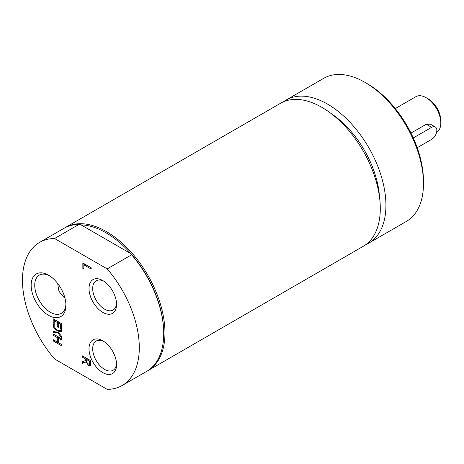 <?xml version="1.0" encoding="UTF-8"?>
<svg xmlns="http://www.w3.org/2000/svg" width="464" height="464" viewBox="0 0 464 464"><rect width="100%" height="100%" fill="white"/><g stroke="black" fill="none" stroke-linecap="round" stroke-linejoin="round"><path stroke-width="0.7" d="M57.733 283.533A62.489 36.076 -120 0 0 58.928 291.003A22.057 12.737 60 0 0 64.995 298.282M116.534 303.311A16.884 9.75 60 0 1 113.071 310.033A16.884 9.75 60 0 1 104.626 309.198A16.884 9.75 60 0 1 93.595 294.321A16.884 9.75 60 0 1 96.187 280.79A16.884 9.75 60 0 1 103.745 281.149M116.534 363.538A16.884 9.75 60 0 1 113.071 370.266A16.884 9.75 60 0 1 104.626 369.431A16.884 9.75 60 0 1 93.595 354.548A16.884 9.75 60 0 1 96.187 341.023A16.884 9.75 60 0 1 103.745 341.382M65.9 304.233A22.057 12.737 60 0 1 61.358 313.339A22.057 12.737 60 0 1 50.327 312.249A22.057 12.737 60 0 1 35.919 292.807A22.057 12.737 60 0 1 39.301 275.135A22.057 12.737 60 0 1 49.462 275.755M365.899 244.563A82.621 47.699 -120 0 0 368.816 243.107A82.621 47.699 -120 0 0 385.926 205.285A82.621 47.699 -120 0 0 349.862 122.136A82.621 47.699 -120 0 0 286.195 100.004A82.621 47.699 -120 0 0 283.475 101.796M379.529 197.229A73.77 42.589 -120 0 0 331.284 113.663M368.816 243.107L406.371 221.421A82.621 47.699 -120 0 0 423.481 183.599L423.481 181.192A79.669 46 -120 0 0 367.146 83.619L365.064 82.412A82.621 47.699 -120 0 0 323.75 78.317L286.195 100.004M423.481 183.599A82.621 47.699 -120 0 0 365.064 82.412M54.572 238.519L78.984 224.425A82.621 47.699 -120 0 0 63.986 228.294L39.573 242.388A82.621 47.699 -120 0 0 54.572 358.979L107.19 389.36A82.621 47.699 -120 0 0 122.194 385.491A82.621 47.699 -120 0 0 107.19 268.9L54.572 238.519A82.621 47.699 -120 0 0 39.573 242.388M78.984 224.425L81.032 224.883A81.734 47.189 -120 0 1 130.807 253.622L131.602 254.806L107.19 268.9M122.194 385.491L146.607 371.397A82.621 47.699 -120 0 0 163.717 333.575L163.717 332.85A81.734 47.189 -120 0 0 130.807 253.622L81.032 224.883M147.227 371.026A82.621 47.699 -120 0 0 147.859 370.672A82.621 47.699 -120 0 0 164.969 332.85A82.621 47.699 -120 0 0 128.905 249.707A82.621 47.699 -120 0 0 65.238 227.569A82.621 47.699 -120 0 0 64.618 227.94M163.717 333.575A82.621 47.699 -120 0 0 131.602 254.806M102.793 372.609A19.482 11.246 -120 0 0 116.568 364.658A19.482 11.246 -120 0 0 102.793 340.796A19.482 11.246 -120 0 0 89.013 348.748A19.482 11.246 -120 0 0 102.793 372.609M102.793 312.382A19.482 11.246 -120 0 0 116.568 304.425A19.482 11.246 -120 0 0 102.793 280.563A19.482 11.246 -120 0 0 89.013 288.521A19.482 11.246 -120 0 0 102.793 312.382M86.664 360.731L87.093 362.726L88.409 364.031L89.517 364.06L89.801 361.421L86.664 359.606L86.664 360.731M90.242 363.643L89.372 364.182L90.758 363.034M48.54 315.34A24.58 14.193 -120 0 0 65.923 305.306A24.58 14.193 -120 0 0 48.546 275.198A24.58 14.193 -120 0 0 31.158 285.232A24.58 14.193 -120 0 0 48.54 315.34M53.221 332.92L53.221 331.453L56.544 331.029L53.221 326.72L53.221 325.339L57.397 330.82L61.567 330.252L61.567 331.719L58.296 332.125L61.567 336.359L61.567 337.74L57.455 332.352L53.221 332.92L54.259 332.317L54.259 331.319M58.29 327.462L57.304 326.894L57.304 322.463L54.207 320.676L54.207 325.421L53.221 324.852L53.221 318.826L61.567 323.64L61.567 329.672L60.575 329.104L60.575 324.353L58.29 323.031L58.29 327.462M82.847 268.552L82.847 262.972L91.193 267.786L91.193 269.068L83.833 264.822L83.833 269.126L82.847 268.552L83.833 267.983M90.323 365.377L88.496 365.417L86.049 362.001L82.412 363.335L82.412 361.671L85.736 360.54L85.736 359.072L82.412 357.158L82.412 355.876L90.758 360.696L90.758 363.179L90.033 365.626M61.567 338.772L61.567 340.048L58.29 338.163L58.29 342.594L61.567 344.485L61.567 345.767L53.221 340.947L53.221 339.665L57.304 342.026L57.304 337.589L53.221 335.234L53.221 333.952L61.567 338.772M58.638 331.934L54.259 332.317M61.567 331.244L59.34 331.528L58.296 332.125M57.455 332.352L58.493 331.748M53.221 326.72L53.952 326.296M56.544 331.029L57.252 330.623M60.575 329.104L61.567 328.529M60.575 324.353L61.567 323.785M61.567 323.721L59.334 322.434L58.29 323.031M53.221 324.852L54.207 324.284M54.259 320.641L54.259 319.429M54.207 320.676L55.251 320.073L58.348 321.859L57.304 322.463M57.304 326.894L58.29 326.32M58.348 323.002L58.348 321.859M91.193 267.867L84.877 264.219L83.833 264.822M83.891 264.787L83.891 263.575M82.412 363.335L83.456 362.732L83.456 361.317M85.736 360.54L86.664 360.006M86.78 359.542L86.78 358.469L83.456 356.48M85.736 359.072L86.78 358.469M82.412 357.158L83.456 356.555M86.664 359.606L87.708 359.008L90.758 360.772M89.801 361.421L90.758 360.864M86.049 362.001L86.722 361.613M86.71 361.537L83.456 362.732M90.474 365.156L88.659 364.153M53.221 340.947L54.259 340.269M57.304 342.026L58.29 341.458M58.348 338.128L58.348 336.986L54.259 334.556M57.304 337.589L58.348 336.986M53.221 335.234L54.259 334.631M61.567 344.561L54.259 340.344M58.29 338.163L59.334 337.56L61.567 338.848M147.859 370.672L363.179 246.361A82.621 47.699 -120 0 0 375.846 180.154A82.621 47.699 -120 0 0 321.871 107.346A82.621 47.699 -120 0 0 280.563 103.257L65.238 227.569M440.8 123.006L440.8 120.599A17.702 10.22 -120 0 0 428.284 98.913L426.196 97.713A20.654 11.925 60 0 1 440.8 123.006A20.654 11.925 60 0 1 436.56 132.443M395.293 108.564L415.866 96.686A20.654 11.925 60 0 1 426.196 97.713M410.971 133.093L426.277 124.259L430.453 124.178L435.307 126.979A7.378 4.257 -60 0 1 436.438 132.89A7.378 4.257 -60 0 1 431.619 139.391L417.2 147.714M413.267 137.941L431.619 127.345A7.378 4.257 -60 0 1 435.307 126.979M89.801 362.691L90.758 362.14M88.496 365.417L89.54 364.814M426.277 124.259L431.619 127.345"/></g></svg>
